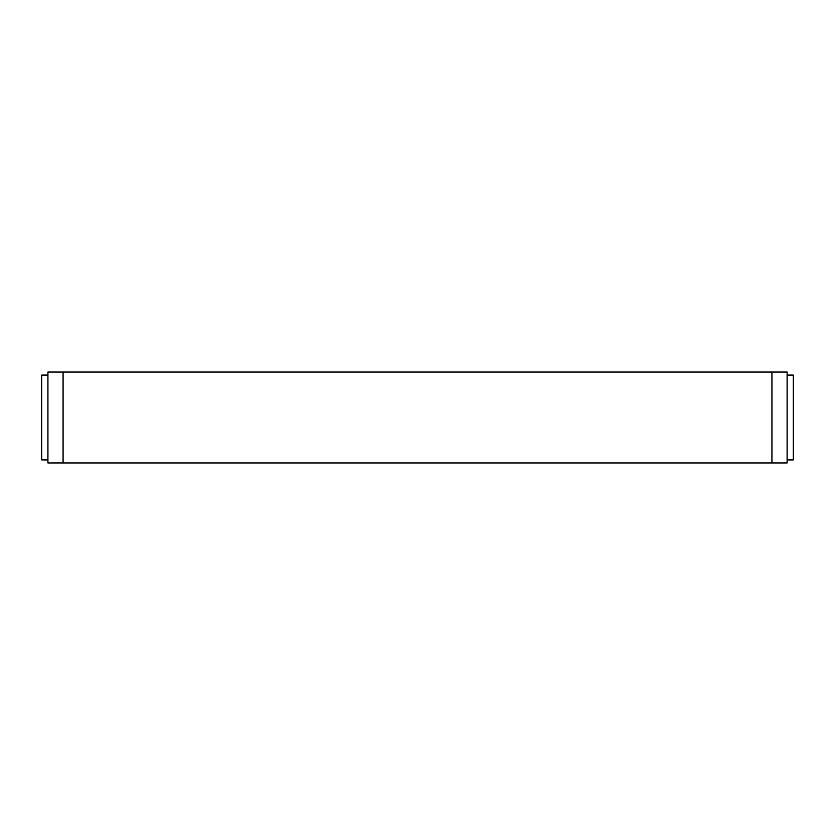 <?xml version="1.0" encoding="UTF-8"?>
<svg xmlns="http://www.w3.org/2000/svg" width="835" height="835" viewBox="0 0 835 835"><rect width="100%" height="100%" fill="white"/><g stroke="black" fill="none" stroke-linecap="round" stroke-linejoin="round"><path stroke-width="1.25" d="M787.102 372.055L47.929 372.055L47.929 375.092L41.75 375.092L41.75 459.908L47.929 459.908L47.929 462.945L787.102 462.945L787.102 375.092L793.25 375.092L793.25 459.908L787.102 459.908L787.102 462.945L787.102 372.055M47.929 375.092L47.929 459.908M63.074 372.055L63.074 462.945M771.947 372.055L771.947 462.945"/></g></svg>
